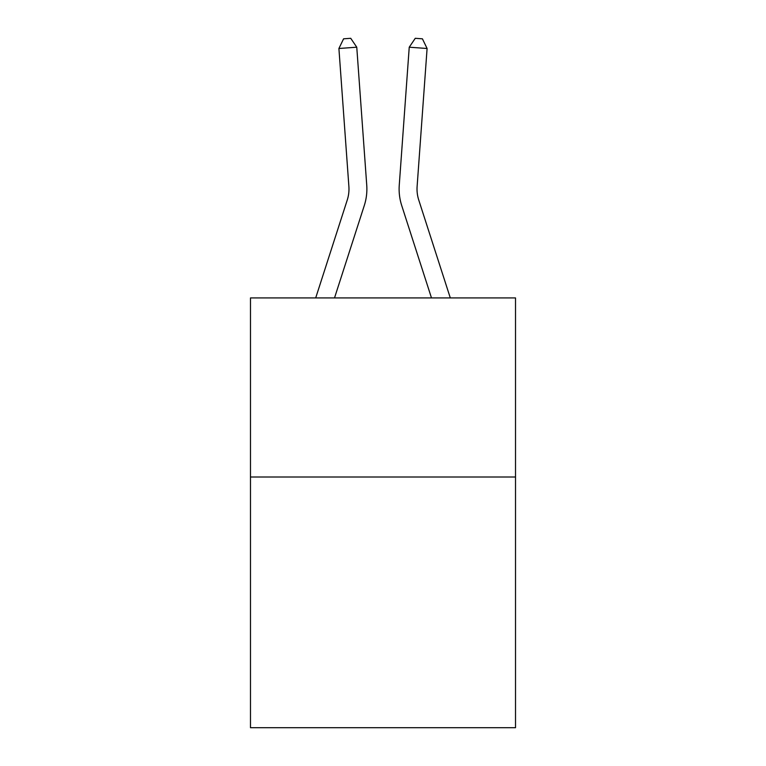<?xml version="1.0" encoding="UTF-8"?>
<svg xmlns="http://www.w3.org/2000/svg" width="766" height="766" viewBox="0 0 766 766"><rect width="100%" height="100%" fill="white"/><g stroke="black" fill="none" stroke-linecap="round" stroke-linejoin="round"><path stroke-width="1.15" d="M515.518 476.998L515.518 727.7L250.482 727.7L250.482 297.926L515.518 297.926L515.518 476.998L250.482 476.998M366.742 185.171L356.765 47.205L366.742 185.171A53.725 53.725 163.2 0 1 364.29 205.537L334.512 297.926M348.884 186.464A35.81 35.81 -16.8 0 1 347.247 200.041A35.81 35.81 -16.8 0 0 348.884 186.464A35.81 35.81 -16.8 0 1 347.247 200.041A35.81 35.81 -16.8 0 0 348.884 186.464A35.81 35.81 -16.8 0 1 347.247 200.041A35.81 35.81 -16.8 0 0 348.884 186.464A35.81 35.81 -16.8 0 1 347.247 200.041A35.81 35.81 -16.8 0 0 348.884 186.464A35.81 35.81 -16.8 0 1 347.247 200.041A35.81 35.81 -16.8 0 0 348.884 186.464A35.81 35.81 -16.8 0 1 347.247 200.041A35.81 35.81 -16.8 0 0 348.884 186.464A35.81 35.81 -16.8 0 1 347.247 200.041A35.81 35.81 -16.8 0 0 348.884 186.464A35.81 35.81 -16.8 0 1 347.247 200.041A35.81 35.81 -16.8 0 0 348.884 186.464A35.81 35.81 -16.8 0 1 347.247 200.041A35.81 35.81 -16.8 0 0 348.884 186.464A35.81 35.81 -16.8 0 1 347.247 200.041A35.81 35.81 -16.8 0 0 348.884 186.464A35.81 35.81 -16.8 0 1 347.247 200.041A35.81 35.81 -16.8 0 0 348.884 186.464A35.81 35.81 -16.8 0 1 347.247 200.041A35.81 35.81 -16.8 0 0 348.884 186.464A35.81 35.81 -16.8 0 1 347.247 200.041A35.81 35.81 -16.8 0 0 348.884 186.464A35.81 35.81 -16.8 0 1 347.247 200.041A35.81 35.81 -16.8 0 0 348.884 186.464A35.81 35.81 -16.8 0 1 347.247 200.041A35.81 35.81 -16.8 0 0 348.884 186.464A35.81 35.81 -16.8 0 1 347.247 200.041A35.81 35.81 -16.8 0 0 348.884 186.464A35.81 35.81 -16.8 0 1 347.247 200.041A35.81 35.81 -16.8 0 0 348.884 186.464A35.81 35.81 -16.8 0 1 347.247 200.041A35.81 35.81 -16.8 0 0 348.884 186.464A35.81 35.81 -16.8 0 1 347.247 200.041A35.81 35.81 -16.8 0 0 348.884 186.464A35.81 35.81 -16.8 0 1 347.247 200.041A35.81 35.81 -16.8 0 0 348.884 186.464A35.81 35.81 -16.8 0 1 347.247 200.041A35.81 35.81 -16.8 0 0 348.884 186.464A35.81 35.81 -16.8 0 1 347.247 200.041A35.81 35.81 -16.8 0 0 348.884 186.464A35.81 35.81 -16.8 0 1 347.247 200.041A35.81 35.81 -16.8 0 0 348.884 186.464A35.81 35.81 -16.8 0 1 347.247 200.041A35.81 35.81 -16.8 0 0 348.884 186.464A35.81 35.81 -16.8 0 1 347.247 200.041A35.81 35.81 -16.8 0 0 348.884 186.464A35.81 35.81 -16.8 0 1 347.247 200.041A35.81 35.81 -16.8 0 0 348.884 186.464A35.81 35.81 -16.8 0 1 347.247 200.041A35.81 35.81 -16.8 0 0 348.884 186.464A35.81 35.81 -16.8 0 1 347.247 200.041A35.81 35.81 -16.8 0 0 348.884 186.464A35.81 35.81 -16.8 0 1 347.247 200.041A35.81 35.81 -16.8 0 0 348.884 186.464A35.81 35.81 -16.8 0 1 347.247 200.041A35.81 35.81 -16.8 0 0 348.884 186.464A35.81 35.81 -16.8 0 1 347.247 200.041A35.81 35.81 -16.8 0 0 348.884 186.464A35.81 35.81 -16.8 0 1 347.247 200.041A35.81 35.81 -16.8 0 0 348.884 186.464A35.81 35.81 -16.8 0 1 347.247 200.041A35.81 35.81 -16.8 0 0 348.884 186.464A35.81 35.81 -16.8 0 1 347.247 200.041L315.697 297.926L347.247 200.041A35.81 35.81 -29.9 0 0 348.884 186.464L338.907 48.488L343.589 38.817L350.732 38.3L356.765 47.205L338.907 48.488M450.303 297.926L418.753 200.041A35.81 35.81 29.9 0 1 417.116 186.464L427.093 48.488L409.236 47.205L399.258 185.171A53.725 53.725 -163.2 0 0 401.71 205.537L431.488 297.926M418.753 200.041A35.81 35.81 16.8 0 1 417.116 186.464A35.81 35.81 16.8 0 0 418.753 200.041A35.81 35.81 16.8 0 1 417.116 186.464A35.81 35.81 16.8 0 0 418.753 200.041A35.81 35.81 16.8 0 1 417.116 186.464A35.81 35.81 16.8 0 0 418.753 200.041A35.81 35.81 16.8 0 1 417.116 186.464A35.81 35.81 16.8 0 0 418.753 200.041A35.81 35.81 16.8 0 1 417.116 186.464A35.81 35.81 16.8 0 0 418.753 200.041A35.81 35.81 16.8 0 1 417.116 186.464A35.81 35.81 16.8 0 0 418.753 200.041A35.81 35.81 16.8 0 1 417.116 186.464A35.81 35.81 16.8 0 0 418.753 200.041A35.81 35.81 16.8 0 1 417.116 186.464A35.81 35.81 16.8 0 0 418.753 200.041A35.81 35.81 16.8 0 1 417.116 186.464A35.81 35.81 16.8 0 0 418.753 200.041A35.81 35.81 16.8 0 1 417.116 186.464A35.81 35.81 16.8 0 0 418.753 200.041A35.81 35.81 16.8 0 1 417.116 186.464A35.81 35.81 16.8 0 0 418.753 200.041A35.81 35.81 16.8 0 1 417.116 186.464A35.81 35.81 16.8 0 0 418.753 200.041A35.81 35.81 16.8 0 1 417.116 186.464A35.81 35.81 16.8 0 0 418.753 200.041A35.81 35.81 16.8 0 1 417.116 186.464A35.81 35.81 16.8 0 0 418.753 200.041A35.81 35.81 16.8 0 1 417.116 186.464A35.81 35.81 16.8 0 0 418.753 200.041A35.81 35.81 16.8 0 1 417.116 186.464A35.81 35.81 16.8 0 0 418.753 200.041A35.81 35.81 16.8 0 1 417.116 186.464A35.81 35.81 16.8 0 0 418.753 200.041A35.81 35.81 16.8 0 1 417.116 186.464A35.81 35.81 16.8 0 0 418.753 200.041A35.81 35.81 16.8 0 1 417.116 186.464A35.81 35.81 16.8 0 0 418.753 200.041A35.81 35.81 16.8 0 1 417.116 186.464A35.81 35.81 16.8 0 0 418.753 200.041A35.81 35.81 16.8 0 1 417.116 186.464A35.81 35.81 16.8 0 0 418.753 200.041A35.81 35.81 16.8 0 1 417.116 186.464A35.81 35.81 16.8 0 0 418.753 200.041A35.81 35.81 16.8 0 1 417.116 186.464A35.81 35.81 16.8 0 0 418.753 200.041A35.81 35.81 16.8 0 1 417.116 186.464A35.81 35.81 16.8 0 0 418.753 200.041A35.81 35.81 16.8 0 1 417.116 186.464A35.81 35.81 16.8 0 0 418.753 200.041A35.81 35.81 16.8 0 1 417.116 186.464A35.81 35.81 16.8 0 0 418.753 200.041A35.81 35.81 16.8 0 1 417.116 186.464A35.81 35.81 16.8 0 0 418.753 200.041A35.81 35.81 16.8 0 1 417.116 186.464A35.81 35.81 16.8 0 0 418.753 200.041A35.81 35.81 16.8 0 1 417.116 186.464A35.81 35.81 16.8 0 0 418.753 200.041A35.81 35.81 16.8 0 1 417.116 186.464A35.81 35.81 16.8 0 0 418.753 200.041A35.81 35.81 16.8 0 1 417.116 186.464A35.81 35.81 16.8 0 0 418.753 200.041A35.81 35.81 16.8 0 1 417.116 186.464A35.81 35.81 16.8 0 0 418.753 200.041A35.81 35.81 16.8 0 1 417.116 186.464A35.81 35.81 16.8 0 0 418.753 200.041A35.81 35.81 16.8 0 1 417.116 186.464M427.093 48.488L422.411 38.817L415.268 38.3L409.236 47.205L399.258 185.171"/></g></svg>
